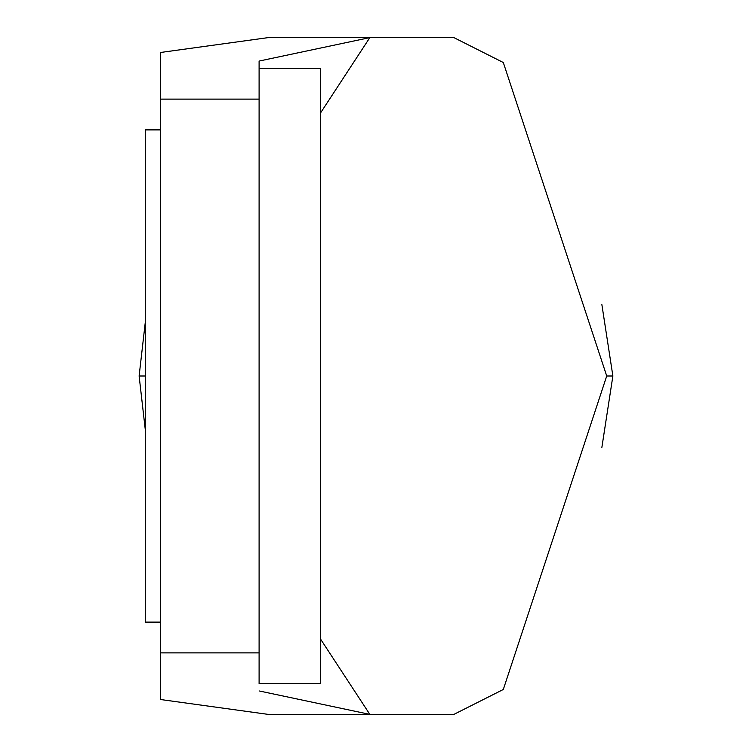 <?xml version="1.0" encoding="UTF-8"?>
<svg xmlns="http://www.w3.org/2000/svg" width="752" height="752" viewBox="0 0 752 752"><rect width="100%" height="100%" fill="white"/><g stroke="black" fill="none" stroke-linecap="round" stroke-linejoin="round"><path stroke-width="1.13" d="M503.304 689.481L453.86 714.4L503.304 689.481L453.86 714.4L503.304 689.481L606.723 376L503.304 62.519L453.86 37.6L503.304 62.519L453.86 37.6L268.323 37.6L366.769 37.6M259.102 652.877L160.655 652.877L160.655 699.539L268.323 714.4L366.76 714.391M453.86 714.4L366.769 714.4L453.86 714.4L369.843 714.391L320.625 639.2M160.655 652.877L160.655 52.461L268.323 37.6L369.843 37.6L320.625 112.8M503.304 62.519L453.86 37.6L369.843 37.6L259.102 61.062L259.102 683.634L320.625 683.634L320.625 68.366L259.102 68.366M259.102 690.938L369.843 714.391L268.323 714.4M259.102 99.123L160.655 99.123M601.873 447.384L612.88 376L601.873 304.616M145.277 322.364L139.12 376L145.277 429.636M160.655 129.889L145.277 129.889L145.277 622.111L160.655 622.111M612.88 376L606.723 376M139.12 376L145.277 376"/></g></svg>

